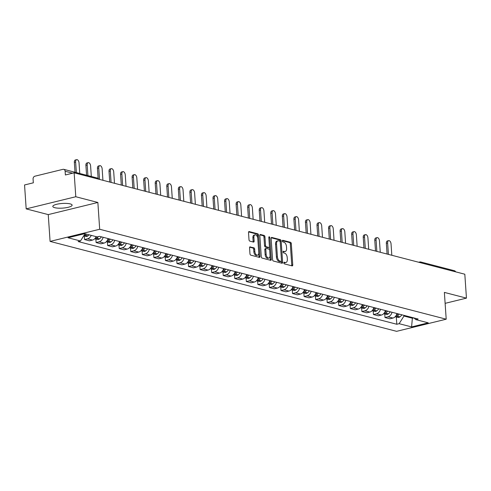 <?xml version="1.0" encoding="UTF-8"?>
<svg xmlns="http://www.w3.org/2000/svg" width="491" height="491" viewBox="0 0 491 491"><rect width="100%" height="100%" fill="white"/><g stroke="black" fill="none" stroke-linecap="round" stroke-linejoin="round"><path stroke-width="0.74" d="M283.816 262.918A0.853 0.485 76.3 0 0 284.381 263.876L292.108 265.883A1.215 0.694 76.3 0 0 292.317 265.889A1.215 0.694 76.3 0 0 292.753 264.894L291.304 243.665A1.215 0.694 76.3 0 0 290.5 242.296L282.773 240.289A0.853 0.485 76.3 0 0 282.626 240.289A0.853 0.485 76.3 0 0 282.319 240.983A0.853 0.485 76.3 0 0 282.884 241.94L283.884 242.198A3.897 2.216 76.3 0 1 286.468 246.58L286.591 248.348A3.897 2.216 76.3 0 1 285.191 251.527A3.897 2.216 76.3 0 1 284.522 251.515L283.522 251.257A0.853 0.485 76.3 0 0 283.375 251.257A0.853 0.485 76.3 0 0 283.068 251.951A0.853 0.485 76.3 0 0 283.632 252.908L284.633 253.166A3.897 2.216 76.3 0 1 287.217 257.548L287.339 259.316A3.897 2.216 76.3 0 1 285.94 262.495A3.897 2.216 76.3 0 1 285.271 262.489L284.271 262.225A0.853 0.485 76.3 0 0 284.123 262.225A0.853 0.485 76.3 0 0 283.816 262.918M54.728 207.681A9.679 2.332 176.1 0 0 65.585 207.797A9.679 2.332 176.1 0 0 72.122 205.128A9.679 2.332 176.1 0 0 70.201 203.894A9.679 2.332 176.1 0 0 59.343 203.777A9.679 2.332 176.1 0 0 52.807 206.447A9.679 2.332 176.1 0 0 54.728 207.681M250.207 246.838A1.215 0.694 76.3 0 0 249.993 246.838A1.215 0.694 76.3 0 0 249.557 247.832L249.962 253.786A1.215 0.694 76.3 0 0 250.772 255.154L259.352 257.382A1.215 0.694 76.3 0 0 259.561 257.388A1.215 0.694 76.3 0 0 259.997 256.388L258.548 235.158A1.215 0.694 76.3 0 0 257.744 233.796L249.164 231.568A1.215 0.694 76.3 0 0 248.955 231.562A1.215 0.694 76.3 0 0 248.52 232.556L249.005 239.749A1.215 0.694 76.3 0 0 249.815 241.118L253.485 242.075A1.215 0.694 76.3 0 0 253.694 242.075A1.215 0.694 76.3 0 0 254.135 241.081L253.89 237.515A3.259 1.847 76.3 0 1 255.062 234.851A3.259 1.847 76.3 0 1 257.781 238.522L258.732 252.503A3.259 1.847 76.3 0 1 257.56 255.16A3.259 1.847 76.3 0 1 254.841 251.49L254.682 249.158A1.215 0.694 76.3 0 0 253.878 247.795L249.815 246.936M99.685 229.26L97.862 202.464L75.786 196.738L74.153 172.826L464.817 274.217L466.45 298.129L444.373 292.403L446.202 319.199L99.685 229.26L50.082 241.4L396.599 331.333L446.202 319.199M272.579 259.653A1.215 0.694 76.3 0 0 273.383 261.022L281.963 263.25A1.215 0.694 76.3 0 0 282.172 263.256A1.215 0.694 76.3 0 0 282.607 262.262L281.165 241.032A1.215 0.694 76.3 0 0 280.355 239.663L271.775 237.435A1.215 0.694 76.3 0 0 271.566 237.429A1.215 0.694 76.3 0 0 271.13 238.423L272.579 259.653M270.658 260.316L262.077 258.088A1.215 0.694 76.3 0 1 261.267 256.719L259.825 235.49A1.215 0.694 76.3 0 1 260.261 234.495A1.215 0.694 76.3 0 1 260.469 234.502L264.14 235.453A1.215 0.694 76.3 0 1 264.95 236.822L265.533 245.432A1.215 0.694 76.3 0 0 266.343 246.801L268.78 247.433A1.215 0.694 76.3 0 0 268.988 247.433A1.215 0.694 76.3 0 0 269.424 246.439L268.816 237.478A0.853 0.485 76.3 0 1 269.123 236.779A0.853 0.485 76.3 0 1 269.835 237.742L271.302 259.328A1.215 0.694 76.3 0 1 270.866 260.322A1.215 0.694 76.3 0 1 270.658 260.316M75.786 196.738L26.183 208.878L24.55 184.966L33.333 182.818L33.075 179.092A2.48 1.952 -75.5 0 1 34.898 176.201L62.971 169.334A2.48 1.952 -75.5 0 1 63.762 169.334L97.316 178.043A2.48 1.952 104.5 0 1 98.495 179.141M26.183 208.878L48.253 214.604L50.082 241.4M74.153 172.826L65.377 174.974L65.119 171.249A2.48 1.952 -75.5 0 0 63.762 169.334M418.688 262.243L419.658 262.01A2.48 1.412 76.3 0 1 420.081 262.016A2.48 1.952 104.5 0 1 420.867 262.016L454.427 270.725A2.48 1.952 104.5 0 1 455.599 271.824M445.122 303.346L466.45 298.129M392.033 312.264A5.708 4.493 104.5 0 1 388.025 316.793L392.917 318.064A5.708 4.493 -75.5 0 0 396.918 313.534M392.917 318.064L389.891 318.806L384.999 317.536L384.76 313.988M388.025 316.793L384.999 317.536M373.203 310.987L373.442 314.535L378.334 315.805L381.36 315.069A5.708 4.493 -75.5 0 0 385.361 310.533M380.476 309.269A5.708 4.493 104.5 0 1 376.468 313.798L373.442 314.535M361.646 307.992L361.885 311.54L366.777 312.804L369.803 312.067A5.708 4.493 -75.5 0 0 373.811 307.538M368.919 306.267A5.708 4.493 104.5 0 1 364.917 310.797L361.885 311.54M350.089 304.991L350.335 308.538L355.22 309.809L358.246 309.066A5.708 4.493 -75.5 0 0 362.254 304.537M357.362 303.266A5.708 4.493 104.5 0 1 353.36 307.796L350.335 308.538M338.538 301.99L338.778 305.537L343.663 306.807L346.695 306.071A5.708 4.493 -75.5 0 0 350.697 301.535M345.811 300.271A5.708 4.493 104.5 0 1 341.804 304.801L338.778 305.537M326.981 298.994L327.221 302.542L332.112 303.812L335.138 303.07A5.708 4.493 -75.5 0 0 339.14 298.54M334.254 297.27A5.708 4.493 104.5 0 1 330.247 301.799L327.221 302.542M315.425 295.993L315.664 299.541L320.555 300.811L323.581 300.069A5.708 4.493 -75.5 0 0 327.589 295.539M322.697 294.269A5.708 4.493 104.5 0 1 318.69 298.804L315.664 299.541M303.868 292.992L304.113 296.546L308.999 297.81L312.024 297.073A5.708 4.493 -75.5 0 0 316.032 292.538M311.141 291.273A5.708 4.493 104.5 0 1 307.139 295.803L304.113 296.546M292.311 289.997L292.556 293.544L297.442 294.815L300.467 294.072A5.708 4.493 -75.5 0 0 304.475 289.543M299.584 288.272A5.708 4.493 104.5 0 1 295.582 292.802L292.556 293.544M280.76 286.996L280.999 290.543L285.891 291.814L288.917 291.071A5.708 4.493 -75.5 0 0 292.918 286.541M288.033 285.271A5.708 4.493 104.5 0 1 284.025 289.807L280.999 290.543M269.203 283.994L269.442 287.548L274.334 288.812L277.36 288.076A5.708 4.493 -75.5 0 0 281.368 283.54M276.476 282.276A5.708 4.493 104.5 0 1 272.468 286.805L269.442 287.548M257.646 280.999L257.892 284.547L262.777 285.817L265.803 285.075A5.708 4.493 -75.5 0 0 269.811 280.545M264.919 279.275A5.708 4.493 104.5 0 1 260.917 283.804L257.892 284.547M246.089 277.998L246.335 281.546L251.22 282.816L254.246 282.073A5.708 4.493 -75.5 0 0 258.254 277.544M253.362 276.273A5.708 4.493 104.5 0 1 249.36 280.809L246.335 281.546M234.538 275.003L234.778 278.55L239.669 279.815L242.695 279.078A5.708 4.493 -75.5 0 0 246.697 274.543M241.811 273.278A5.708 4.493 104.5 0 1 237.804 277.808L234.778 278.55M222.982 272.002L223.221 275.549L228.112 276.82L231.138 276.077A5.708 4.493 -75.5 0 0 235.14 271.548M230.254 270.277A5.708 4.493 104.5 0 1 226.247 274.807L223.221 275.549M211.425 269L211.67 272.548L216.556 273.818L219.581 273.076A5.708 4.493 -75.5 0 0 223.589 268.546M218.698 267.276A5.708 4.493 104.5 0 1 214.696 271.811L211.67 272.548M199.868 266.005L200.113 269.553L204.999 270.817L208.024 270.081A5.708 4.493 -75.5 0 0 212.032 265.545M207.141 264.281A5.708 4.493 104.5 0 1 203.139 268.81L200.113 269.553M188.317 263.004L188.556 266.552L193.448 267.822L196.474 267.079A5.708 4.493 -75.5 0 0 200.475 262.55M195.59 261.28A5.708 4.493 104.5 0 1 191.582 265.809L188.556 266.552M176.76 260.003L176.999 263.55L181.891 264.821L184.917 264.078A5.708 4.493 -75.5 0 0 188.918 259.549M184.033 258.278A5.708 4.493 104.5 0 1 180.025 262.814L176.999 263.55M165.203 257.008L165.442 260.555L170.334 261.82L173.36 261.083A5.708 4.493 -75.5 0 0 177.368 256.554M172.476 255.283A5.708 4.493 104.5 0 1 168.468 259.813L165.442 260.555M153.646 254.007L153.892 257.554L158.777 258.825L161.803 258.082A5.708 4.493 -75.5 0 0 165.811 253.552M160.919 252.282A5.708 4.493 104.5 0 1 156.917 256.811L153.892 257.554M142.095 251.005L142.335 254.553L147.22 255.823L150.252 255.081A5.708 4.493 -75.5 0 0 154.254 250.551M149.368 249.281A5.708 4.493 104.5 0 1 145.361 253.816L142.335 254.553M130.538 248.01L130.778 251.558L135.669 252.822L138.695 252.086A5.708 4.493 -75.5 0 0 142.697 247.556M137.811 246.286A5.708 4.493 104.5 0 1 133.804 250.815L130.778 251.558M118.982 245.009L119.221 248.556L124.113 249.827L127.138 249.084A5.708 4.493 -75.5 0 0 131.146 244.555M126.255 243.284A5.708 4.493 104.5 0 1 122.247 247.814L119.221 248.556M107.425 242.008L107.67 245.555L112.556 246.826L115.581 246.089A5.708 4.493 -75.5 0 0 119.589 241.554M114.698 240.289A5.708 4.493 104.5 0 1 110.696 244.819L107.67 245.555M95.868 239.013L96.113 242.56L100.999 243.831L104.024 243.088A5.708 4.493 -75.5 0 0 108.032 238.558M103.141 237.288A5.708 4.493 104.5 0 1 99.139 241.817L96.113 242.56M84.317 236.011L84.556 239.559L89.448 240.829L92.474 240.087A5.708 4.493 -75.5 0 0 96.126 236.644M91.234 235.373A5.708 4.493 104.5 0 1 87.582 238.816L84.556 239.559M403.915 315.351L403.964 316.032L412.483 318.248L413.815 317.916M412.434 317.56L411.587 326.92L399.14 323.692L403.964 316.032M413.95 317.953L415.809 319.61L428.25 322.839L411.587 326.92M85.029 233.759L80.475 240.983L78.143 241.554L396.808 324.263L399.14 323.692M80.475 240.983L68.034 237.754L84.698 233.673L97.144 236.907L99.477 236.337L418.142 319.04L415.809 319.61M97.862 202.464L48.253 214.604M396.311 316.99L396.808 324.263M283.835 262.611L284.277 262.728A3.897 2.216 76.3 0 0 284.946 262.74L285.94 262.495M285.191 251.527L284.197 251.773A3.897 2.216 76.3 0 1 283.528 251.76L283.086 251.644M291.679 265.772A1.215 0.694 76.3 0 0 291.758 265.134L290.316 243.904A1.215 0.694 76.3 0 0 289.506 242.536L282.337 240.676M280.214 241.91L280.171 241.271A1.215 0.694 76.3 0 0 279.361 239.903L271.21 237.791M281.533 263.139A1.215 0.694 76.3 0 0 281.619 262.501L281.503 260.85M281.048 261.39A0.853 0.485 76.3 0 0 281.196 261.396A0.853 0.485 76.3 0 0 281.503 260.696L280.232 242.063A0.853 0.485 76.3 0 0 279.667 241.106L278.612 240.829A3.897 2.216 76.3 0 0 277.943 240.817A3.897 2.216 76.3 0 0 276.543 244.002L277.415 256.738A3.897 2.216 76.3 0 0 279.999 261.12L281.048 261.39L280.06 261.635A0.853 0.485 76.3 0 0 280.208 261.635A0.853 0.485 76.3 0 0 280.336 261.568M277.943 240.817L276.955 241.063A3.897 2.216 76.3 0 0 275.549 244.242L276.543 244.002M280.06 261.635L279.005 261.359A3.897 2.216 76.3 0 1 276.421 256.983L275.549 244.242M259.905 234.851L263.151 235.698L264.14 235.453M268.178 247.581A1.215 0.694 76.3 0 1 267.994 247.679A1.215 0.694 76.3 0 1 267.785 247.673L265.349 247.041A1.215 0.694 76.3 0 1 264.545 245.672L263.955 237.067A1.215 0.694 76.3 0 0 263.151 235.698M269.43 246.623L269.676 250.263M270.044 255.676L270.314 259.567L271.302 259.328M266.147 254.369A3.259 1.847 76.3 0 0 268.865 258.033A3.259 1.847 76.3 0 0 270.038 255.375L269.7 250.453A1.215 0.694 76.3 0 0 268.89 249.084L266.453 248.452A1.215 0.694 76.3 0 0 266.245 248.446A1.215 0.694 76.3 0 0 265.809 249.44L266.147 254.369L265.152 254.608A3.259 1.847 76.3 0 0 267.871 258.278L268.865 258.033M265.465 248.691A1.215 0.694 76.3 0 0 265.257 248.691A1.215 0.694 76.3 0 0 264.815 249.686L265.809 249.44M265.152 254.608L264.815 249.686M270.228 260.205A1.215 0.694 76.3 0 0 270.314 259.567M257.56 255.16L256.572 255.4A3.259 1.847 76.3 0 1 253.853 251.736L253.694 249.403A1.215 0.694 76.3 0 0 252.883 248.035L249.643 247.194M255.062 234.851L254.068 235.097A3.259 1.847 76.3 0 0 252.896 237.754L253.89 237.515M253.055 241.959A1.215 0.694 76.3 0 0 253.141 241.327L252.896 237.754M257.75 238.221L257.56 235.404A1.215 0.694 76.3 0 0 256.75 234.035L248.599 231.918M258.923 257.272A1.215 0.694 76.3 0 0 259.009 256.633L258.745 252.797M391.818 255.271L391.039 243.855A2.854 1.62 76.3 0 0 388.657 240.639A2.854 1.62 76.3 0 0 387.632 242.971L386.343 243.29A2.854 1.62 -103.7 0 1 387.368 240.958L388.657 240.639M397.992 313.81A9.433 7.426 104.5 0 1 395.992 315.848L395.863 315.946A3.13 2.467 104.5 0 1 395.807 315.983M401.883 314.823A9.433 7.426 104.5 0 1 399.883 316.861L399.754 316.953A3.13 2.467 104.5 0 1 397.857 317.389L395.212 316.701A3.13 2.467 -75.5 0 0 397.047 316.253L397.176 316.155A9.433 7.426 -75.5 0 0 399.177 314.117M387.074 254.037L386.343 243.29M388.406 254.387L387.632 242.971M380.261 252.27L379.482 240.86A2.854 1.62 76.3 0 0 377.1 237.644A2.854 1.62 76.3 0 0 376.075 239.97L374.786 240.289A2.854 1.62 -103.7 0 1 375.811 237.957L377.1 237.644M386.442 310.815A9.433 7.426 104.5 0 1 384.441 312.853L384.312 312.945A3.13 2.467 104.5 0 1 384.257 312.988M390.327 311.822A9.433 7.426 104.5 0 1 388.326 313.859L388.197 313.958A3.13 2.467 104.5 0 1 386.3 314.387L383.655 313.7A3.13 2.467 -75.5 0 0 385.496 313.252L385.625 313.16A9.433 7.426 -75.5 0 0 387.626 311.122M375.517 251.042L374.786 240.289M376.855 251.386L376.075 239.97M368.704 249.275L367.925 237.859A2.854 1.62 76.3 0 0 365.543 234.643A2.854 1.62 76.3 0 0 364.518 236.975L363.23 237.288A2.854 1.62 -103.7 0 1 364.254 234.962L365.543 234.643M374.885 307.814A9.433 7.426 104.5 0 1 372.884 309.852L372.755 309.944A3.13 2.467 104.5 0 1 372.7 309.987M378.77 308.827A9.433 7.426 104.5 0 1 376.769 310.858L376.64 310.956A3.13 2.467 104.5 0 1 374.743 311.392L372.098 310.705A3.13 2.467 -75.5 0 0 373.939 310.257L374.068 310.159A9.433 7.426 -75.5 0 0 376.069 308.121M363.96 248.041L363.23 237.288M365.298 248.391L364.518 236.975M357.147 246.273L356.374 234.858A2.854 1.62 76.3 0 0 353.986 231.648A2.854 1.62 76.3 0 0 352.961 233.974L351.673 234.293A2.854 1.62 -103.7 0 1 352.698 231.961L353.986 231.648M363.328 304.813A9.433 7.426 104.5 0 1 361.327 306.85L361.198 306.949A3.13 2.467 104.5 0 1 361.143 306.985M367.219 305.825A9.433 7.426 104.5 0 1 365.218 307.863L365.089 307.955A3.13 2.467 104.5 0 1 363.193 308.391L360.541 307.704A3.13 2.467 -75.5 0 0 362.383 307.256L362.511 307.157A9.433 7.426 -75.5 0 0 364.512 305.126M352.409 245.046L351.673 234.293M353.741 245.39L352.961 233.974M345.596 243.272L344.817 231.862A2.854 1.62 76.3 0 0 342.436 228.646A2.854 1.62 76.3 0 0 341.411 230.979L340.116 231.292A2.854 1.62 -103.7 0 1 341.147 228.959L342.436 228.646M351.771 301.818A9.433 7.426 104.5 0 1 349.77 303.855L349.641 303.947A3.13 2.467 104.5 0 1 349.586 303.99M355.662 302.824A9.433 7.426 104.5 0 1 353.661 304.862L353.532 304.96A3.13 2.467 104.5 0 1 351.636 305.39L348.991 304.702A3.13 2.467 -75.5 0 0 350.826 304.254L350.955 304.162A9.433 7.426 -75.5 0 0 352.955 302.125M340.852 242.045L340.116 231.292M342.184 242.388L341.411 230.979M334.04 240.277L333.26 228.861A2.854 1.62 76.3 0 0 330.879 225.645A2.854 1.62 76.3 0 0 329.854 227.977L328.565 228.29A2.854 1.62 -103.7 0 1 329.59 225.964L330.879 225.645M340.214 298.816A9.433 7.426 104.5 0 1 338.213 300.854L338.09 300.952A3.13 2.467 104.5 0 1 338.029 300.989M344.105 299.829A9.433 7.426 104.5 0 1 342.104 301.861L341.975 301.959A3.13 2.467 104.5 0 1 340.079 302.395L337.434 301.707A3.13 2.467 -75.5 0 0 339.275 301.259L339.404 301.161A9.433 7.426 -75.5 0 0 341.405 299.123M329.295 239.043L328.565 228.29M330.633 239.393L329.854 227.977M322.483 237.276L321.703 225.86A2.854 1.62 76.3 0 0 319.322 222.65A2.854 1.62 76.3 0 0 318.297 224.976L317.008 225.295A2.854 1.62 -103.7 0 1 318.033 222.963L319.322 222.65M328.663 295.815A9.433 7.426 104.5 0 1 326.662 297.853L326.533 297.951A3.13 2.467 104.5 0 1 326.478 297.988M332.548 296.828A9.433 7.426 104.5 0 1 330.547 298.866L330.418 298.958A3.13 2.467 104.5 0 1 328.522 299.393L325.877 298.706A3.13 2.467 -75.5 0 0 327.718 298.258L327.847 298.16A9.433 7.426 -75.5 0 0 329.848 296.128M317.738 236.048L317.008 225.295M319.076 236.392L318.297 224.976M310.926 234.275L310.152 222.865A2.854 1.62 76.3 0 0 307.765 219.649A2.854 1.62 76.3 0 0 306.74 221.981L305.451 222.294A2.854 1.62 -103.7 0 1 306.476 219.962L307.765 219.649M317.106 292.82A9.433 7.426 104.5 0 1 315.105 294.858L314.977 294.95A3.13 2.467 104.5 0 1 314.921 294.993M320.997 293.827A9.433 7.426 104.5 0 1 318.997 295.864L318.868 295.963A3.13 2.467 104.5 0 1 316.971 296.392L314.32 295.705A3.13 2.467 -75.5 0 0 316.161 295.257L316.29 295.165A9.433 7.426 -75.5 0 0 318.291 293.127M306.188 233.047L305.451 222.294M307.519 233.391L306.74 221.981M299.375 231.279L298.596 219.864A2.854 1.62 76.3 0 0 296.214 216.648A2.854 1.62 76.3 0 0 295.189 218.98L293.894 219.293A2.854 1.62 -103.7 0 1 294.925 216.967L296.214 216.648M305.549 289.819A9.433 7.426 104.5 0 1 303.548 291.857L303.42 291.955A3.13 2.467 104.5 0 1 303.364 291.992M309.44 290.832A9.433 7.426 104.5 0 1 307.44 292.863L307.311 292.961A3.13 2.467 104.5 0 1 305.414 293.397L302.769 292.71A3.13 2.467 -75.5 0 0 304.604 292.262L304.733 292.163A9.433 7.426 -75.5 0 0 306.734 290.126M294.631 230.046L293.894 219.293M295.963 230.396L295.189 218.98M287.818 228.278L287.039 216.862A2.854 1.62 76.3 0 0 284.657 213.653A2.854 1.62 76.3 0 0 283.632 215.979L282.343 216.298A2.854 1.62 -103.7 0 1 283.368 213.966L284.657 213.653M293.992 286.824A9.433 7.426 104.5 0 1 291.992 288.855L291.869 288.954A3.13 2.467 104.5 0 1 291.807 288.996M297.884 287.83A9.433 7.426 104.5 0 1 295.883 289.868L295.754 289.96A3.13 2.467 104.5 0 1 293.857 290.396L291.212 289.708A3.13 2.467 -75.5 0 0 293.053 289.26L293.182 289.162A9.433 7.426 -75.5 0 0 295.177 287.131M283.074 227.051L282.343 216.298M284.412 227.394L283.632 215.979M276.261 225.277L275.482 213.867A2.854 1.62 76.3 0 0 273.1 210.651A2.854 1.62 76.3 0 0 272.075 212.984L270.786 213.297A2.854 1.62 -103.7 0 1 271.811 210.964L273.1 210.651M282.442 283.823A9.433 7.426 104.5 0 1 280.441 285.86L280.312 285.952A3.13 2.467 104.5 0 1 280.257 285.995M286.327 284.829A9.433 7.426 104.5 0 1 284.326 286.867L284.197 286.965A3.13 2.467 104.5 0 1 282.3 287.395L279.655 286.707A3.13 2.467 -75.5 0 0 281.496 286.259L281.625 286.167A9.433 7.426 -75.5 0 0 283.626 284.129M271.517 224.049L270.786 213.297M272.855 224.393L272.075 212.984M264.704 222.282L263.925 210.866A2.854 1.62 76.3 0 0 261.543 207.65A2.854 1.62 76.3 0 0 260.518 209.982L259.23 210.295A2.854 1.62 -103.7 0 1 260.255 207.969L261.543 207.65M270.885 280.821A9.433 7.426 104.5 0 1 268.884 282.859L268.755 282.957A3.13 2.467 104.5 0 1 268.7 282.994M274.77 281.834A9.433 7.426 104.5 0 1 272.769 283.866L272.646 283.964A3.13 2.467 104.5 0 1 270.75 284.399L268.098 283.712A3.13 2.467 -75.5 0 0 269.94 283.264L270.068 283.166A9.433 7.426 -75.5 0 0 272.069 281.128M259.966 221.048L259.23 210.295M261.298 221.398L260.518 209.982M253.147 219.281L252.374 207.865A2.854 1.62 76.3 0 0 249.993 204.655A2.854 1.62 76.3 0 0 248.968 206.981L247.673 207.3A2.854 1.62 -103.7 0 1 248.698 204.968L249.993 204.655M259.328 277.826A9.433 7.426 104.5 0 1 257.327 279.858L257.198 279.956A3.13 2.467 104.5 0 1 257.143 279.999M263.219 278.833A9.433 7.426 104.5 0 1 261.218 280.87L261.089 280.962A3.13 2.467 104.5 0 1 259.193 281.398L256.541 280.711A3.13 2.467 -75.5 0 0 258.383 280.263L258.512 280.165A9.433 7.426 -75.5 0 0 260.512 278.133M248.409 218.053L247.673 207.3M249.741 218.397L248.968 206.981M241.597 216.285L240.817 204.87A2.854 1.62 76.3 0 0 238.436 201.654A2.854 1.62 76.3 0 0 237.411 203.986L236.122 204.299A2.854 1.62 -103.7 0 1 237.147 201.967L238.436 201.654M247.771 274.825A9.433 7.426 104.5 0 1 245.77 276.863L245.641 276.955A3.13 2.467 104.5 0 1 245.586 276.998M251.662 275.832A9.433 7.426 104.5 0 1 249.661 277.869L249.532 277.967A3.13 2.467 104.5 0 1 247.636 278.397L244.991 277.716A3.13 2.467 -75.5 0 0 246.832 277.262L246.955 277.17A9.433 7.426 -75.5 0 0 248.955 275.132M236.852 215.052L236.122 204.299M238.19 215.396L237.411 203.986M230.04 213.284L229.26 201.869A2.854 1.62 76.3 0 0 226.879 198.652A2.854 1.62 76.3 0 0 225.854 200.985L224.565 201.298A2.854 1.62 -103.7 0 1 225.59 198.972L226.879 198.652M236.22 271.824A9.433 7.426 104.5 0 1 234.219 273.861L234.09 273.96A3.13 2.467 104.5 0 1 234.035 273.996M240.105 272.836A9.433 7.426 104.5 0 1 238.104 274.874L237.975 274.966A3.13 2.467 104.5 0 1 236.079 275.402L233.434 274.715A3.13 2.467 -75.5 0 0 235.275 274.266L235.404 274.168A9.433 7.426 -75.5 0 0 237.405 272.131M225.295 212.051L224.565 201.298M226.633 212.4L225.854 200.985M218.483 210.283L217.703 198.867A2.854 1.62 76.3 0 0 215.322 195.657A2.854 1.62 76.3 0 0 214.297 197.983L213.008 198.303A2.854 1.62 -103.7 0 1 214.033 195.97L215.322 195.657M224.663 268.829A9.433 7.426 104.5 0 1 222.662 270.86L222.533 270.958A3.13 2.467 104.5 0 1 222.478 271.001M228.548 269.835A9.433 7.426 104.5 0 1 226.547 271.873L226.425 271.965A3.13 2.467 104.5 0 1 224.522 272.401L221.877 271.713A3.13 2.467 -75.5 0 0 223.718 271.265L223.847 271.173A9.433 7.426 -75.5 0 0 225.848 269.136M213.745 209.056L213.008 198.303M215.076 209.399L214.297 197.983M206.926 207.288L206.152 195.872A2.854 1.62 76.3 0 0 203.771 192.656A2.854 1.62 76.3 0 0 202.74 194.988L201.451 195.301A2.854 1.62 -103.7 0 1 202.476 192.969L203.771 192.656M213.106 265.827A9.433 7.426 104.5 0 1 211.105 267.865L210.977 267.957A3.13 2.467 104.5 0 1 210.921 268M210.326 268.712A3.13 2.467 -75.5 0 0 212.161 268.264L212.29 268.172A9.433 7.426 -75.5 0 0 214.291 266.134M216.997 266.834A9.433 7.426 104.5 0 1 214.997 268.872L214.868 268.97A3.13 2.467 104.5 0 1 212.971 269.399L210.32 268.718M202.188 206.054L201.451 195.301M203.52 206.398L202.74 194.988M195.375 204.287L194.596 192.871A2.854 1.62 76.3 0 0 192.214 189.655A2.854 1.62 76.3 0 0 191.189 191.987L189.9 192.3A2.854 1.62 -103.7 0 1 190.925 189.974L192.214 189.655M201.549 262.826A9.433 7.426 104.5 0 1 199.549 264.864L199.42 264.962A3.13 2.467 104.5 0 1 199.364 264.999M205.441 263.839A9.433 7.426 104.5 0 1 203.44 265.877L203.311 265.969A3.13 2.467 104.5 0 1 201.414 266.404L198.769 265.717A3.13 2.467 -75.5 0 0 200.604 265.269L200.733 265.171A9.433 7.426 -75.5 0 0 202.734 263.133M190.631 203.053L189.9 192.3M191.963 203.403L191.189 191.987M183.818 201.285L183.039 189.87A2.854 1.62 76.3 0 0 180.657 186.66A2.854 1.62 76.3 0 0 179.632 188.986L178.343 189.305A2.854 1.62 -103.7 0 1 179.368 186.973L180.657 186.66M189.999 259.831A9.433 7.426 104.5 0 1 187.998 261.863L187.869 261.961A3.13 2.467 104.5 0 1 187.814 262.004M193.884 260.838A9.433 7.426 104.5 0 1 191.883 262.875L191.754 262.967A3.13 2.467 104.5 0 1 189.857 263.403L187.212 262.716A3.13 2.467 -75.5 0 0 189.053 262.268L189.182 262.176A9.433 7.426 -75.5 0 0 191.183 260.138M179.074 200.058L178.343 189.305M180.412 200.402L179.632 188.986M172.261 198.29L171.482 186.875A2.854 1.62 76.3 0 0 169.1 183.659A2.854 1.62 76.3 0 0 168.075 185.991L166.787 186.304A2.854 1.62 -103.7 0 1 167.812 183.978L169.1 183.659M178.442 256.83A9.433 7.426 104.5 0 1 176.441 258.867L176.312 258.96A3.13 2.467 104.5 0 1 176.257 259.002M182.327 257.836A9.433 7.426 104.5 0 1 180.326 259.874L180.197 259.972A3.13 2.467 104.5 0 1 178.301 260.408L175.655 259.721A3.13 2.467 -75.5 0 0 177.496 259.273L177.625 259.174A9.433 7.426 -75.5 0 0 179.626 257.137M167.517 197.057L166.787 186.304M168.855 197.407L168.075 185.991M160.704 195.289L159.931 183.873A2.854 1.62 76.3 0 0 157.543 180.657A2.854 1.62 76.3 0 0 156.519 182.99L155.23 183.303A2.854 1.62 -103.7 0 1 156.255 180.976L157.543 180.657M166.885 253.829A9.433 7.426 104.5 0 1 164.884 255.866L164.755 255.964A3.13 2.467 104.5 0 1 164.7 256.001M170.776 254.841A9.433 7.426 104.5 0 1 168.775 256.879L168.646 256.971A3.13 2.467 104.5 0 1 166.75 257.407L164.098 256.719A3.13 2.467 -75.5 0 0 165.94 256.271L166.068 256.173A9.433 7.426 -75.5 0 0 168.069 254.135M155.966 194.055L155.23 183.303M157.298 194.405L156.519 182.99M149.154 192.288L148.374 180.878A2.854 1.62 76.3 0 0 145.993 177.662A2.854 1.62 76.3 0 0 144.968 179.988L143.673 180.307A2.854 1.62 -103.7 0 1 144.704 177.975L145.993 177.662M155.328 250.833A9.433 7.426 104.5 0 1 153.327 252.871L153.198 252.963A3.13 2.467 104.5 0 1 153.143 253.006M159.219 251.84A9.433 7.426 104.5 0 1 157.218 253.878L157.089 253.976A3.13 2.467 104.5 0 1 155.193 254.406L152.548 253.718A3.13 2.467 -75.5 0 0 154.383 253.27L154.512 253.178A9.433 7.426 -75.5 0 0 156.512 251.14M144.409 191.06L143.673 180.307M145.741 191.404L144.968 179.988M137.597 189.293L136.817 177.877A2.854 1.62 76.3 0 0 134.436 174.661A2.854 1.62 76.3 0 0 133.411 176.993L132.122 177.306A2.854 1.62 -103.7 0 1 133.147 174.98L134.436 174.661M143.771 247.832A9.433 7.426 104.5 0 1 141.77 249.87L141.647 249.962A3.13 2.467 104.5 0 1 141.586 250.005M147.662 248.839A9.433 7.426 104.5 0 1 145.661 250.876L145.532 250.975A3.13 2.467 104.5 0 1 143.636 251.41L140.991 250.723A3.13 2.467 -75.5 0 0 142.832 250.275L142.961 250.177A9.433 7.426 -75.5 0 0 144.962 248.139M132.852 188.059L132.122 177.306M134.19 188.409L133.411 176.993M126.04 186.292L125.26 174.876A2.854 1.62 76.3 0 0 122.879 171.66A2.854 1.62 76.3 0 0 121.854 173.992L120.565 174.311A2.854 1.62 -103.7 0 1 121.59 171.979L122.879 171.66M132.22 244.831A9.433 7.426 104.5 0 1 130.219 246.869L130.09 246.967A3.13 2.467 104.5 0 1 130.035 247.004M136.105 245.844A9.433 7.426 104.5 0 1 134.104 247.881L133.975 247.973A3.13 2.467 104.5 0 1 132.079 248.409L129.434 247.722A3.13 2.467 -75.5 0 0 131.275 247.274L131.404 247.176A9.433 7.426 -75.5 0 0 133.405 245.138M121.295 185.058L120.565 174.311M122.633 185.408L121.854 173.992M114.483 183.29L113.709 171.881A2.854 1.62 76.3 0 0 111.322 168.665A2.854 1.62 76.3 0 0 110.297 170.991L109.008 171.31A2.854 1.62 -103.7 0 1 110.033 168.978L111.322 168.665M120.663 241.836A9.433 7.426 104.5 0 1 118.662 243.874L118.534 243.966A3.13 2.467 104.5 0 1 118.478 244.009M124.554 242.842A9.433 7.426 104.5 0 1 122.554 244.88L122.425 244.978A3.13 2.467 104.5 0 1 120.528 245.408L117.877 244.721A3.13 2.467 -75.5 0 0 119.718 244.273L119.847 244.18A9.433 7.426 -75.5 0 0 121.848 242.143M109.745 182.063L109.008 171.31M111.076 182.406L110.297 170.991M102.932 180.295L102.153 168.879A2.854 1.62 76.3 0 0 99.771 165.663A2.854 1.62 76.3 0 0 98.746 167.996L97.451 168.309A2.854 1.62 -103.7 0 1 98.476 165.983L99.771 165.663M109.106 238.835A9.433 7.426 104.5 0 1 107.106 240.872L106.977 240.964A3.13 2.467 104.5 0 1 106.921 241.007M112.998 239.847A9.433 7.426 104.5 0 1 110.997 241.879L110.868 241.977A3.13 2.467 104.5 0 1 108.971 242.413L106.326 241.725A3.13 2.467 -75.5 0 0 108.161 241.277L108.29 241.179A9.433 7.426 -75.5 0 0 110.291 239.142M98.145 178.429L97.451 168.309M99.52 179.411L98.746 167.996M91.32 176.484L90.596 165.878A2.854 1.62 76.3 0 0 88.214 162.668A2.854 1.62 76.3 0 0 87.189 164.994L85.9 165.314A2.854 1.62 -103.7 0 1 86.925 162.981L88.214 162.668M96.745 236.803A9.433 7.426 104.5 0 1 95.549 237.871L95.42 237.969A3.13 2.467 104.5 0 1 95.364 238.006M101.441 236.846A9.433 7.426 104.5 0 1 99.44 238.884L99.311 238.976A3.13 2.467 104.5 0 1 97.414 239.412L94.769 238.724A3.13 2.467 -75.5 0 0 96.61 238.276L96.733 238.178A9.433 7.426 -75.5 0 0 98.378 236.601M86.576 175.256L85.9 165.314M87.914 175.6L87.189 164.994M79.763 173.483L79.039 162.883A2.854 1.62 76.3 0 0 76.657 159.667A2.854 1.62 76.3 0 0 75.632 161.999L74.344 162.312A2.854 1.62 -103.7 0 1 75.368 159.98L76.657 159.667M83.758 235.772A3.13 2.467 -75.5 0 0 85.053 235.275L85.182 235.183A9.433 7.426 -75.5 0 0 86.379 234.109M89.08 234.815A9.433 7.426 104.5 0 1 87.883 235.883L87.754 235.981A3.13 2.467 104.5 0 1 85.857 236.41L83.709 235.852M75.019 172.255L74.344 162.312M85.195 233.802A9.433 7.426 104.5 0 1 84.685 234.299M76.357 172.599L75.632 161.999M99.139 241.817L104.024 243.088M110.696 244.819L115.581 246.089M122.247 247.814L127.138 249.084M133.804 250.815L138.695 252.086M145.361 253.816L150.252 255.081M156.917 256.811L161.803 258.082M168.468 259.813L173.36 261.083M180.025 262.814L184.917 264.078M191.582 265.809L196.474 267.079M203.139 268.81L208.024 270.081M214.696 271.811L219.581 273.076M226.247 274.807L231.138 276.077M237.804 277.808L242.695 279.078M249.36 280.809L254.246 282.073M260.917 283.804L265.803 285.075M272.468 286.805L277.36 288.076M284.025 289.807L288.917 291.071M295.582 292.802L300.467 294.072M307.139 295.803L312.024 297.073M318.69 298.804L323.581 300.069M330.247 301.799L335.138 303.07M341.804 304.801L346.695 306.071M353.36 307.796L358.246 309.066M364.917 310.797L369.803 312.067M376.468 313.798L381.36 315.069M87.582 238.816L92.474 240.087M72.631 173.2L65.119 171.249M422.045 263.115A2.48 1.952 104.5 0 0 420.867 262.016A2.48 2.48 0 0 0 419.658 262.01A2.48 1.412 76.3 0 0 419.142 262.366M284.277 262.728L285.271 262.489M283.528 251.76L284.522 251.515M289.506 242.536L290.5 242.296M290.316 243.904L291.304 243.665M291.758 265.134L292.753 264.894M271.382 237.534L271.775 237.435M279.361 239.903L280.355 239.663M280.171 241.271L281.165 241.032M281.619 262.501L282.607 262.262M276.421 256.983L277.415 256.738M279.005 261.359L279.999 261.12M260.077 234.594L260.469 234.502M263.955 237.067L264.95 236.822M264.545 245.672L265.533 245.432M265.349 247.041L266.343 246.801M267.785 247.673L268.78 247.433M268.847 237.982L269.835 237.742M252.883 248.035L253.878 247.795M253.694 249.403L254.682 249.158M253.853 251.736L254.841 251.49M253.141 241.327L254.135 241.081M248.771 231.66L249.164 231.568M256.75 234.035L257.744 233.796M257.56 235.404L258.548 235.158M259.009 256.633L259.997 256.388M397.047 316.253L399.754 316.953M397.176 316.155L399.883 316.861M385.496 313.252L388.197 313.958M385.625 313.16L388.326 313.859M373.939 310.257L376.64 310.956M374.068 310.159L376.769 310.858M362.383 307.256L365.089 307.955M362.511 307.157L365.218 307.863M350.826 304.254L353.532 304.96M350.955 304.162L353.661 304.862M339.275 301.259L341.975 301.959M339.404 301.161L342.104 301.861M327.718 298.258L330.418 298.958M327.847 298.16L330.547 298.866M316.161 295.257L318.868 295.963M316.29 295.165L318.997 295.864M304.604 292.262L307.311 292.961M304.733 292.163L307.44 292.863M293.053 289.26L295.754 289.96M293.182 289.162L295.883 289.868M281.496 286.259L284.197 286.965M281.625 286.167L284.326 286.867M269.94 283.264L272.646 283.964M270.068 283.166L272.769 283.866M258.383 280.263L261.089 280.962M258.512 280.165L261.218 280.87M246.832 277.262L249.532 277.967M246.955 277.17L249.661 277.869M235.275 274.266L237.975 274.966M235.404 274.168L238.104 274.874M223.718 271.265L226.425 271.965M223.847 271.173L226.547 271.873M212.161 268.264L214.868 268.97M212.29 268.172L214.997 268.872M200.604 265.269L203.311 265.969M200.733 265.171L203.44 265.877M189.053 262.268L191.754 262.967M189.182 262.176L191.883 262.875M177.496 259.273L180.197 259.972M177.625 259.174L180.326 259.874M165.94 256.271L168.646 256.971M166.068 256.173L168.775 256.879M154.383 253.27L157.089 253.976M154.512 253.178L157.218 253.878M142.832 250.275L145.532 250.975M142.961 250.177L145.661 250.876M131.275 247.274L133.975 247.973M131.404 247.176L134.104 247.881M119.718 244.273L122.425 244.978M119.847 244.18L122.554 244.88M108.161 241.277L110.868 241.977M108.29 241.179L110.997 241.879M96.61 238.276L99.311 238.976M96.733 238.178L99.44 238.884M85.053 235.275L87.754 235.981M85.182 235.183L87.883 235.883M98.863 179.24A2.48 2.48 0 0 0 97.316 178.043M280.208 261.635L281.196 261.396M267.994 247.679L268.988 247.433M265.257 248.691L266.245 248.446"/></g></svg>
